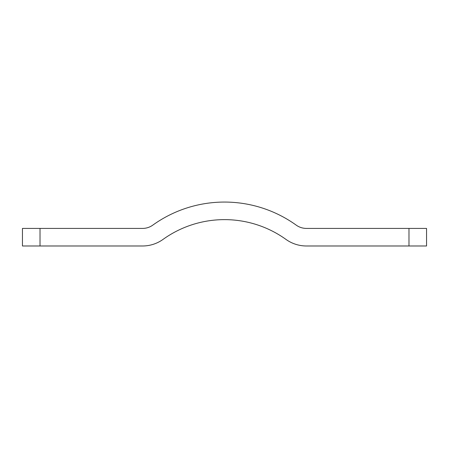 <?xml version="1.0" encoding="UTF-8"?>
<svg xmlns="http://www.w3.org/2000/svg" width="449" height="449" viewBox="0 0 449 449"><rect width="100%" height="100%" fill="white"/><g stroke="black" fill="none" stroke-linecap="round" stroke-linejoin="round"><path stroke-width="0.67" d="M40.017 245.985L22.45 245.985L22.45 228.418L142.563 228.418A17.567 17.567 0 0 0 152.806 225.123A122.987 122.987 0 0 1 296.194 225.123A17.567 17.567 0 0 0 306.437 228.418L426.55 228.418L426.55 245.985L306.437 245.985A35.14 35.14 0 0 1 285.957 239.396A105.42 105.42 0 0 0 163.043 239.396A35.14 35.14 0 0 1 142.563 245.985L40.017 245.985L40.017 228.418M408.983 245.985L408.983 228.418"/></g></svg>
